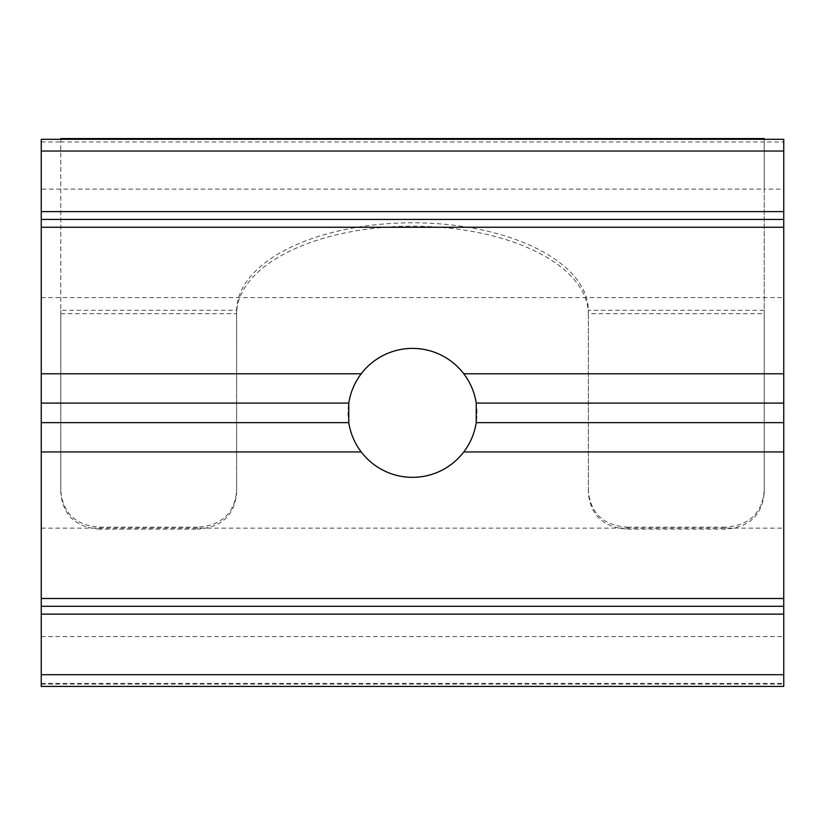<?xml version="1.0" encoding="UTF-8"?>
<svg xmlns="http://www.w3.org/2000/svg" width="825" height="825" viewBox="0 0 825 825"><rect width="100%" height="100%" fill="white"/><g stroke="black" fill="none" stroke-linecap="round" stroke-linejoin="round"><path stroke-width="0.62" stroke-dasharray="4.12 3.09" d="M588.359 492.886L588.359 490.865C590.514 513.459 603.539 525.566 627.433 527.196L627.433 529.145C603.549 527.515 590.525 515.429 588.359 492.886L588.349 310.282L764.208 310.282L764.208 492.886C762.073 515.398 749.048 527.484 725.134 529.145L725.134 527.196C749.048 525.535 762.083 513.428 764.208 490.865L764.208 189.142L783.75 189.142L783.75 686.421M627.433 529.145L725.134 529.145M627.433 527.196L725.134 527.196M588.359 490.865L588.349 313.665L764.208 313.665M764.208 492.886L764.208 490.865M41.25 686.421L41.25 189.142L764.208 189.142L764.208 141.962L783.75 141.962L783.75 189.142M41.25 189.142L41.25 139.312M783.75 141.962L783.75 139.312M412.5 477.345A64.484 64.484 0 0 0 476.231 422.637A64.484 64.484 0 0 0 419.028 348.717A64.484 64.484 0 0 0 348.098 409.602A64.484 64.484 0 0 0 412.5 477.345M41.25 636.591L783.75 636.591M41.25 219.429L783.75 219.429M60.792 138.579L60.792 310.282L236.651 310.282A175.859 87.924 0 0 1 412.5 222.791A175.859 87.924 0 0 1 588.349 310.282M764.208 138.579L764.208 310.282M236.651 310.282L236.651 313.665A175.859 87.924 0 0 1 412.5 226.184A175.859 87.924 0 0 1 588.349 313.665M588.359 310.726L588.359 314.108M236.641 490.865L236.641 492.886C234.506 515.398 221.482 527.484 197.567 529.145L197.567 527.196C221.492 525.535 234.517 513.428 236.641 490.865L236.641 314.108M197.567 527.196L99.866 527.196C75.983 525.566 62.947 513.459 60.792 490.865L60.792 141.962L764.208 141.962L764.208 139.312M41.25 141.962L60.792 141.962L60.792 139.312M236.641 492.886L236.641 310.726M99.866 527.196L99.866 529.145L197.567 529.145M99.866 529.145C75.983 527.515 62.958 515.429 60.792 492.886L60.792 490.865M60.792 492.886L60.792 310.282M41.25 297.588L783.75 297.588M41.25 528.144L783.75 528.144M41.25 683.368L783.75 683.368M41.25 684.111L783.75 684.111M60.792 313.665L236.651 313.665"/><path stroke-width="1.24" d="M41.25 674.695L41.25 606.303L783.75 606.303L783.75 686.421L41.25 686.421L41.25 674.695L783.75 674.695M41.25 151.037L41.25 606.303L783.75 606.303L783.75 139.312L41.25 139.312L41.25 151.037L783.75 151.037M41.25 451.945L361.216 451.945A64.484 64.484 0 0 0 463.784 451.945L783.75 451.945M783.75 373.787L463.784 373.787A64.484 64.484 0 0 0 361.216 373.787L41.25 373.787M361.216 451.945C354.626 443.211 350.481 433.445 348.769 422.637L348.769 403.095C350.481 392.287 354.626 382.522 361.216 373.787M463.784 373.787C470.374 382.522 474.519 392.287 476.231 403.095L783.75 403.095M41.25 219.429L783.75 219.429M476.231 403.095L476.231 422.637C474.519 433.445 470.374 443.211 463.784 451.945M60.792 139.312L60.792 138.579L764.208 138.579L764.208 139.312M41.25 211.612L783.75 211.612M41.25 598.496L783.75 598.496M41.25 227.246L783.75 227.246M41.25 422.637L348.769 422.637M41.25 403.095L348.769 403.095M476.231 422.637L783.75 422.637M41.25 614.12L783.75 614.12"/></g></svg>
